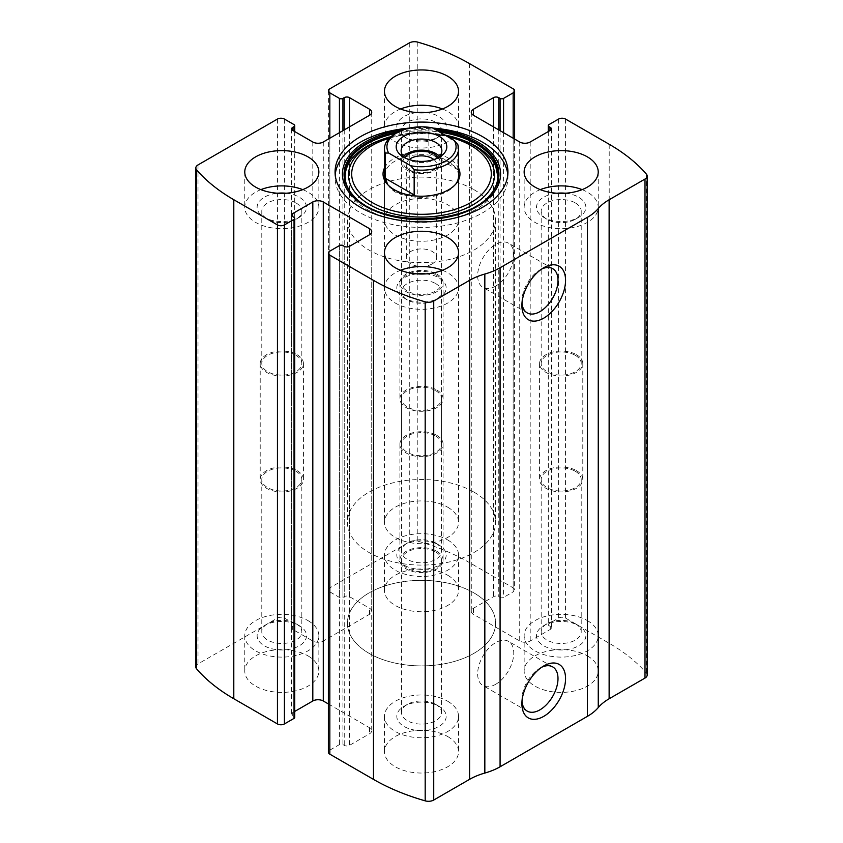 <?xml version="1.0" encoding="UTF-8"?>
<svg xmlns="http://www.w3.org/2000/svg" width="843" height="843" viewBox="0 0 843 843"><rect width="100%" height="100%" fill="white"/><g stroke="black" fill="none" stroke-linecap="round" stroke-linejoin="round"><path stroke-width="0.63" stroke-dasharray="4.21 3.16" d="M513.166 138.22L513.166 591.87A4.942 2.856 0 0 0 514.62 589.858A4.942 2.856 0 0 0 513.166 587.845L469.519 562.639A197.547 114.058 0 0 0 417.812 541.164A7.408 4.278 0 0 0 409.276 541.975L329.834 587.845A4.942 2.856 0 0 0 328.38 589.858A4.942 2.856 0 0 0 329.834 591.87L339.434 597.413A2.466 1.423 0 0 0 342.922 597.413L344.239 596.665A3.709 2.139 0 0 1 349.476 596.665L369.55 608.256A7.408 4.278 0 0 1 371.721 611.28A7.408 4.278 0 0 1 369.55 614.305L323.28 641.017A7.408 4.278 0 0 1 312.806 641.017L292.721 629.426A3.709 2.139 0 0 1 291.636 627.909A3.709 2.139 0 0 1 292.721 626.402L294.038 625.643A2.466 1.423 0 0 0 294.755 624.631A2.466 1.423 0 0 0 294.038 623.63L284.428 618.088A4.942 2.856 0 0 0 277.442 618.088L198 663.947A7.408 4.278 0 0 0 195.829 666.971M647.171 675.043A7.408 4.278 0 0 0 646.391 673.135A197.547 114.058 0 0 0 609.204 643.283L565.558 618.088A4.942 2.856 0 0 0 558.572 618.088L548.962 623.63A2.466 1.423 0 0 0 548.245 624.631A2.466 1.423 0 0 0 548.962 625.643L550.279 626.402A3.709 2.139 0 0 1 551.364 627.909A3.709 2.139 0 0 1 550.279 629.426L530.194 641.017A7.408 4.278 0 0 1 519.72 641.017L473.45 614.305A7.408 4.278 0 0 1 471.279 611.28A7.408 4.278 0 0 1 473.45 608.256L493.524 596.665A3.709 2.139 0 0 1 498.761 596.665L500.078 597.413A2.466 1.423 0 0 0 503.566 597.413L513.166 591.87M447.696 575.242A37.039 21.381 180 0 1 458.539 590.363A37.039 21.381 180 0 1 421.5 611.744A37.039 21.381 180 0 1 384.461 590.363A37.039 21.381 180 0 1 407.327 570.606A37.039 21.381 180 0 1 447.696 575.242M587.381 655.886A37.039 21.381 180 0 1 598.224 671.007A37.039 21.381 180 0 1 561.185 692.398A37.039 21.381 180 0 1 524.146 671.007A37.039 21.381 180 0 1 547.012 651.249A37.039 21.381 180 0 1 587.381 655.886M308.001 655.886A37.039 21.381 180 0 1 318.854 671.007A37.039 21.381 180 0 1 281.815 692.398A37.039 21.381 180 0 1 244.776 671.007A37.039 21.381 180 0 1 267.642 651.249A37.039 21.381 180 0 1 308.001 655.886M447.696 736.54A37.039 21.381 180 0 1 458.539 751.661A37.039 21.381 180 0 1 421.5 773.042A37.039 21.381 180 0 1 384.461 751.661A37.039 21.381 180 0 1 407.327 731.903A37.039 21.381 180 0 1 447.696 736.54M329.834 251.13L329.834 750.144A4.942 2.856 0 0 0 328.38 752.167M329.834 750.144L339.434 744.601A2.466 1.423 0 0 1 342.922 744.601L344.239 745.36A3.709 2.139 0 0 0 349.476 745.36L369.55 733.768A7.408 4.278 0 0 0 371.721 730.744A7.408 4.278 0 0 0 369.55 727.72L328.38 703.947M294.755 711.418L292.721 712.598A3.709 2.139 0 0 0 291.636 714.105A3.709 2.139 0 0 0 292.721 715.623L294.038 716.371A2.466 1.423 0 0 1 294.755 717.382M521.996 303.227A25.522 14.731 -60 0 1 521.901 301.204A25.522 14.731 -60 0 1 539.941 269.939A25.522 14.731 -60 0 1 541.743 269.012M495.705 286.083A25.522 14.731 -60 0 1 482.944 287.347A25.522 14.731 -60 0 1 482.944 257.874A25.522 14.731 -60 0 1 508.466 243.142A25.522 14.731 -60 0 1 512.386 263.585A25.522 14.731 -60 0 1 495.705 286.083M521.996 701.429A25.522 14.731 -60 0 1 521.901 699.405A25.522 14.731 -60 0 1 539.941 668.151A25.522 14.731 -60 0 1 541.743 667.213M495.705 684.284A25.522 14.731 -60 0 1 482.944 685.549A25.522 14.731 -60 0 1 482.944 656.086A25.522 14.731 -60 0 1 508.466 641.344A25.522 14.731 -60 0 1 512.386 661.797A25.522 14.731 -60 0 1 495.705 684.284M442.438 270.276A37.039 21.381 180 0 1 447.696 272.805A37.039 21.381 180 0 1 458.539 287.927A37.039 21.381 180 0 1 421.5 309.307A37.039 21.381 180 0 1 384.461 287.927A37.039 21.381 180 0 1 400.562 270.276M425.768 273.88A24.689 14.257 180 0 1 438.961 277.842A24.689 14.257 180 0 1 438.961 298A24.689 14.257 180 0 1 404.039 298A24.689 14.257 180 0 1 397.949 283.627A24.689 14.257 180 0 1 417.232 273.88M435.652 283.575A20.011 11.56 180 0 1 441.511 291.741A20.011 11.56 180 0 1 435.652 299.918A20.011 11.56 180 0 1 407.348 299.918A20.011 11.56 180 0 1 401.489 291.741A20.011 11.56 180 0 1 413.839 281.067A20.011 11.56 180 0 1 435.652 283.575M435.652 436.01A20.011 11.56 180 0 1 441.511 444.177A20.011 11.56 180 0 1 421.5 455.736A20.011 11.56 180 0 1 401.489 444.177A20.011 11.56 180 0 1 413.839 433.502A20.011 11.56 180 0 1 435.652 436.01M436.779 435.357A21.602 12.476 180 0 1 443.102 444.177A21.602 12.476 180 0 1 421.5 456.653A21.602 12.476 180 0 1 399.898 444.177A21.602 12.476 180 0 1 413.228 432.659A21.602 12.476 180 0 1 436.779 435.357M436.779 551.29A21.602 12.476 180 0 1 443.102 560.11A21.602 12.476 180 0 1 421.5 572.587A21.602 12.476 180 0 1 399.898 560.11A21.602 12.476 180 0 1 413.228 548.593A21.602 12.476 180 0 1 436.779 551.29M435.652 551.944A20.011 11.56 180 0 1 441.511 560.11A20.011 11.56 180 0 1 421.5 571.67A20.011 11.56 180 0 1 401.489 560.11A20.011 11.56 180 0 1 413.839 549.436A20.011 11.56 180 0 1 435.652 551.944M435.652 704.379L435.652 704.379A20.011 11.56 180 0 1 441.511 712.556A20.011 11.56 180 0 1 421.5 724.105A20.011 11.56 180 0 1 401.489 712.556A20.011 11.56 180 0 1 407.348 704.379A20.011 11.56 180 0 1 435.652 704.379L438.961 706.297A24.689 14.257 180 0 1 438.961 726.455A24.689 14.257 180 0 1 404.039 726.455A24.689 14.257 180 0 1 404.039 706.297A24.689 14.257 180 0 1 438.961 706.297L435.652 704.379M447.696 701.25A37.039 21.381 180 0 1 458.539 716.371A37.039 21.381 180 0 1 421.5 737.762A37.039 21.381 180 0 1 384.461 716.371A37.039 21.381 180 0 1 407.327 696.613A37.039 21.381 180 0 1 447.696 701.25M302.742 189.633A37.039 21.381 180 0 1 308.001 192.151A37.039 21.381 180 0 1 318.854 207.273A37.039 21.381 180 0 1 281.815 228.664A37.039 21.381 180 0 1 244.776 207.273A37.039 21.381 180 0 1 260.877 189.633M286.083 193.237A24.689 14.257 180 0 1 299.276 197.199A24.689 14.257 180 0 1 299.276 217.357A24.689 14.257 180 0 1 264.354 217.357A24.689 14.257 180 0 1 258.264 202.984A24.689 14.257 180 0 1 277.537 193.237M295.967 202.921A20.011 11.56 180 0 1 301.826 211.098A20.011 11.56 180 0 1 295.967 219.264A20.011 11.56 180 0 1 267.663 219.264A20.011 11.56 180 0 1 261.794 211.098A20.011 11.56 180 0 1 274.154 200.423A20.011 11.56 180 0 1 295.967 202.921M295.967 355.367A20.011 11.56 180 0 1 301.826 363.533A20.011 11.56 180 0 1 281.815 375.093A20.011 11.56 180 0 1 261.794 363.533A20.011 11.56 180 0 1 274.154 352.859A20.011 11.56 180 0 1 295.967 355.367M297.094 354.713A21.602 12.476 180 0 1 303.417 363.533A21.602 12.476 180 0 1 281.815 376.01A21.602 12.476 180 0 1 260.202 363.533A21.602 12.476 180 0 1 273.543 352.005A21.602 12.476 180 0 1 297.094 354.713M297.094 470.647A21.602 12.476 180 0 1 303.417 479.467A21.602 12.476 180 0 1 281.815 491.943A21.602 12.476 180 0 1 260.202 479.467A21.602 12.476 180 0 1 273.543 467.939A21.602 12.476 180 0 1 297.094 470.647M295.967 471.3A20.011 11.56 180 0 1 301.826 479.467A20.011 11.56 180 0 1 281.815 491.026A20.011 11.56 180 0 1 261.794 479.467A20.011 11.56 180 0 1 274.154 468.792A20.011 11.56 180 0 1 295.967 471.3M295.967 623.736L295.967 623.736A20.011 11.56 180 0 1 301.826 631.902A20.011 11.56 180 0 1 281.815 643.462A20.011 11.56 180 0 1 261.794 631.902A20.011 11.56 180 0 1 267.663 623.736A20.011 11.56 180 0 1 295.967 623.736L299.276 625.643A24.689 14.257 180 0 1 299.276 645.801A24.689 14.257 180 0 1 264.354 645.801A24.689 14.257 180 0 1 264.354 625.643A24.689 14.257 180 0 1 299.276 625.643L295.967 623.736M308.001 620.606A37.039 21.381 180 0 1 318.854 635.727A37.039 21.381 180 0 1 281.815 657.108A37.039 21.381 180 0 1 244.776 635.727A37.039 21.381 180 0 1 267.642 615.97A37.039 21.381 180 0 1 308.001 620.606M582.123 189.633A37.039 21.381 180 0 1 587.381 192.151A37.039 21.381 180 0 1 598.224 207.273A37.039 21.381 180 0 1 561.185 228.664A37.039 21.381 180 0 1 524.146 207.273A37.039 21.381 180 0 1 540.258 189.633M565.463 193.237A24.689 14.257 180 0 1 578.646 197.199A24.689 14.257 180 0 1 578.646 217.357A24.689 14.257 180 0 1 543.724 217.357A24.689 14.257 180 0 1 537.644 202.984A24.689 14.257 180 0 1 556.917 193.237M575.337 202.921A20.011 11.56 180 0 1 581.206 211.098A20.011 11.56 180 0 1 575.337 219.264A20.011 11.56 180 0 1 547.033 219.264A20.011 11.56 180 0 1 541.174 211.098A20.011 11.56 180 0 1 553.524 200.423A20.011 11.56 180 0 1 575.337 202.921M575.337 355.367A20.011 11.56 180 0 1 581.206 363.533A20.011 11.56 180 0 1 561.185 375.093A20.011 11.56 180 0 1 541.174 363.533A20.011 11.56 180 0 1 553.524 352.859A20.011 11.56 180 0 1 575.337 355.367M576.464 354.713A21.602 12.476 180 0 1 582.798 363.533A21.602 12.476 180 0 1 561.185 376.01A21.602 12.476 180 0 1 539.583 363.533A21.602 12.476 180 0 1 552.924 352.005A21.602 12.476 180 0 1 576.464 354.713M576.464 470.647A21.602 12.476 180 0 1 582.798 479.467A21.602 12.476 180 0 1 561.185 491.943A21.602 12.476 180 0 1 539.583 479.467A21.602 12.476 180 0 1 552.924 467.939A21.602 12.476 180 0 1 576.464 470.647M575.337 471.3A20.011 11.56 180 0 1 581.206 479.467A20.011 11.56 180 0 1 561.185 491.026A20.011 11.56 180 0 1 541.174 479.467A20.011 11.56 180 0 1 553.524 468.792A20.011 11.56 180 0 1 575.337 471.3M575.337 623.736L575.337 623.736A20.011 11.56 180 0 1 581.206 631.902A20.011 11.56 180 0 1 561.185 643.462A20.011 11.56 180 0 1 541.174 631.902A20.011 11.56 180 0 1 547.033 623.736A20.011 11.56 180 0 1 575.337 623.736L578.646 625.643A24.689 14.257 180 0 1 578.646 645.801A24.689 14.257 180 0 1 543.724 645.801A24.689 14.257 180 0 1 543.724 625.643A24.689 14.257 180 0 1 578.646 625.643L575.337 623.736M587.381 620.606A37.039 21.381 180 0 1 598.224 635.727A37.039 21.381 180 0 1 561.185 657.108A37.039 21.381 180 0 1 524.146 635.727A37.039 21.381 180 0 1 547.012 615.97A37.039 21.381 180 0 1 587.381 620.606M442.438 108.989A37.039 21.381 180 0 1 447.696 111.508A37.039 21.381 180 0 1 458.539 126.629A37.039 21.381 180 0 1 421.5 148.01A37.039 21.381 180 0 1 384.461 126.629A37.039 21.381 180 0 1 400.562 108.989M425.768 112.583A24.689 14.257 180 0 1 438.961 116.545A24.689 14.257 180 0 1 438.961 136.703A24.689 14.257 180 0 1 404.039 136.703A24.689 14.257 180 0 1 397.949 122.33A24.689 14.257 180 0 1 417.232 112.583M435.652 122.277A20.011 11.56 180 0 1 441.511 130.444A20.011 11.56 180 0 1 435.652 138.621A20.011 11.56 180 0 1 407.348 138.621A20.011 11.56 180 0 1 401.489 130.444A20.011 11.56 180 0 1 413.839 119.769A20.011 11.56 180 0 1 435.652 122.277M435.652 274.713A20.011 11.56 180 0 1 441.511 282.89A20.011 11.56 180 0 1 421.5 294.439A20.011 11.56 180 0 1 401.489 282.89A20.011 11.56 180 0 1 413.839 272.205A20.011 11.56 180 0 1 435.652 274.713M436.779 274.059A21.602 12.476 180 0 1 443.102 282.89A21.602 12.476 180 0 1 421.5 295.356A21.602 12.476 180 0 1 399.898 282.89A21.602 12.476 180 0 1 413.228 271.362A21.602 12.476 180 0 1 436.779 274.059M436.779 389.993A21.602 12.476 180 0 1 443.102 398.823A21.602 12.476 180 0 1 421.5 411.289A21.602 12.476 180 0 1 399.898 398.823A21.602 12.476 180 0 1 413.228 387.295A21.602 12.476 180 0 1 436.779 389.993M435.652 390.646A20.011 11.56 180 0 1 441.511 398.823A20.011 11.56 180 0 1 421.5 410.372A20.011 11.56 180 0 1 401.489 398.823A20.011 11.56 180 0 1 413.839 388.138A20.011 11.56 180 0 1 435.652 390.646M435.652 543.082L435.652 543.082A20.011 11.56 180 0 1 441.511 551.259A20.011 11.56 180 0 1 421.5 562.808A20.011 11.56 180 0 1 401.489 551.259A20.011 11.56 180 0 1 407.348 543.082A20.011 11.56 180 0 1 435.652 543.082L438.961 545A24.689 14.257 180 0 1 438.961 565.158A24.689 14.257 180 0 1 404.039 565.158A24.689 14.257 180 0 1 404.039 545A24.689 14.257 180 0 1 438.961 545L435.652 543.082M447.696 539.952A37.039 21.381 180 0 1 458.539 555.073A37.039 21.381 180 0 1 421.5 576.464A37.039 21.381 180 0 1 384.461 555.073A37.039 21.381 180 0 1 407.327 535.316A37.039 21.381 180 0 1 447.696 539.952M507.792 174.764A86.429 49.895 180 0 1 507.929 177.536A86.429 49.895 180 0 1 421.5 227.431A86.429 49.895 180 0 1 335.071 177.536A86.429 49.895 180 0 1 335.208 174.764M409.129 128.147A86.429 49.895 180 0 1 432.712 128.062M476.095 146.324A77.208 44.574 180 0 1 472.006 211.561A77.208 44.574 180 0 1 359.613 204.491A77.208 44.574 180 0 1 379.93 140.275A77.208 44.574 180 0 1 463.07 140.275M384.461 168.02A38.462 22.213 180 0 1 448.697 158.305A38.462 22.213 180 0 1 458.539 168.02M384.461 219.875L384.461 176.018A37.039 21.381 180 0 1 407.327 156.271A37.039 21.381 180 0 1 447.696 160.897A37.039 21.381 180 0 1 458.539 176.018L458.539 219.875A37.039 21.381 180 0 1 421.5 241.267A37.039 21.381 180 0 1 384.461 219.875A37.039 21.381 180 0 1 407.327 200.118A37.039 21.381 180 0 1 447.696 204.754A37.039 21.381 180 0 1 458.539 219.875M455.926 183.911A37.039 21.381 180 0 1 455.315 184.754A37.039 21.381 180 0 1 421.5 197.41A37.039 21.381 180 0 1 387.685 184.754A37.039 21.381 180 0 1 387.074 183.911M473.882 592.882A74.079 42.772 180 0 1 495.579 623.125A74.079 42.772 180 0 1 421.5 665.896A74.079 42.772 180 0 1 347.421 623.125A74.079 42.772 180 0 1 393.154 583.609A74.079 42.772 180 0 1 473.882 592.882A74.079 42.772 180 0 1 495.579 623.125A74.079 42.772 180 0 1 421.5 665.896A74.079 42.772 180 0 1 347.421 623.125A74.079 42.772 180 0 1 393.154 583.609A74.079 42.772 180 0 1 473.882 592.882M473.882 189.633A74.079 42.772 180 0 1 495.579 219.875A74.079 42.772 180 0 1 421.5 262.647A74.079 42.772 180 0 1 347.421 219.875A74.079 42.772 180 0 1 393.154 180.36A74.079 42.772 180 0 1 473.882 189.633M395.304 133.679A37.039 21.381 180 0 1 428.845 127.841L432.322 127.83M447.696 507.191A37.039 21.381 180 0 1 458.539 522.312A37.039 21.381 180 0 1 421.5 543.693A37.039 21.381 180 0 1 384.461 522.312A37.039 21.381 180 0 1 407.327 502.554A37.039 21.381 180 0 1 447.696 507.191M457.802 144.564L457.802 169.759C456.274 167.483 452.902 164.828 447.696 161.793L428.845 153.047L428.845 127.841M387.843 184.754C392.627 192.183 400.246 195.702 410.699 195.323M473.882 492.07A74.079 42.772 180 0 1 495.579 522.312A74.079 42.772 180 0 1 421.5 565.084A74.079 42.772 180 0 1 347.421 522.312A74.079 42.772 180 0 1 393.154 482.797A74.079 42.772 180 0 1 473.882 492.07M457.802 169.759L428.845 153.047M437.464 158.126A20.369 11.76 180 0 1 435.905 159.137A20.369 11.76 180 0 1 407.095 159.137A20.369 11.76 180 0 1 405.536 158.126M435.905 159.137L439.393 157.125L435.905 159.137M439.466 156.366A20.369 11.76 180 0 1 441.869 161.909A20.369 11.76 180 0 1 435.905 170.223A20.369 11.76 180 0 1 413.702 172.773A20.369 11.76 180 0 1 401.131 161.909A20.369 11.76 180 0 1 403.534 156.366M438.328 157.451A18.525 10.696 180 0 1 434.598 169.475A18.525 10.696 180 0 1 408.402 169.475A18.525 10.696 180 0 1 404.672 157.451M433.85 159.538A15.185 8.767 180 0 1 436.685 164.638A15.185 8.767 180 0 1 432.238 170.834L434.598 169.475L432.238 170.834A15.185 8.767 180 0 1 410.762 170.834A15.185 8.767 180 0 1 406.315 164.638A15.185 8.767 180 0 1 409.15 159.538M432.238 263.88A15.185 8.767 180 0 1 415.694 265.777A15.185 8.767 180 0 1 406.315 257.684A15.185 8.767 180 0 1 410.762 251.488A15.185 8.767 180 0 1 427.306 249.581A15.185 8.767 180 0 1 436.685 257.684A15.185 8.767 180 0 1 432.238 263.88M469.519 63.615L469.519 562.639M513.166 88.821L513.166 587.845M198 164.933L198 663.947M277.442 119.063L277.442 618.088M609.204 144.269L609.204 643.283M646.391 174.122L646.391 673.135M565.558 119.063L565.558 618.088M417.812 42.15L417.812 541.164M409.276 42.951L409.276 541.975M329.834 88.821L329.834 587.845M558.572 119.063L558.572 618.088M548.962 124.606L548.962 623.63M548.962 131.16L548.962 625.643M550.279 629.426L550.279 626.402M530.194 142.003L530.194 641.017M519.72 142.003L519.72 641.017M473.45 608.256L473.45 614.305M493.524 126.882L493.524 596.665M498.761 129.906L498.761 596.665M500.078 130.654L500.078 597.413M503.566 132.678L503.566 597.413M329.834 138.22L329.834 591.87M339.434 132.678L339.434 597.413M342.922 130.654L342.922 597.413M344.239 129.906L344.239 596.665M349.476 126.882L349.476 596.665M369.55 614.305L369.55 608.256M323.28 142.003L323.28 641.017M312.806 142.003L312.806 641.017M292.721 626.402L292.721 629.426M294.038 131.16L294.038 625.643M294.038 124.606L294.038 623.63M284.428 119.063L284.428 618.088M339.434 245.587L339.434 744.601M342.922 245.587L342.922 744.601M344.239 246.335L344.239 745.36M349.476 246.335L349.476 745.36M369.55 727.72L369.55 733.768M292.721 715.623L292.721 712.598M294.038 217.357L294.038 716.371M404.124 129.527A79.073 45.648 180 0 1 434.387 129.032M488.497 196.798A76.776 44.321 180 0 1 488.202 197.083L488.782 196.503A77.44 44.711 180 0 1 421.5 219.075A77.44 44.711 180 0 1 354.218 196.503L354.798 197.083A76.776 44.321 180 0 1 354.503 196.798M399.171 131.55A77.44 44.711 180 0 1 437.043 130.56M488.487 196.798L488.202 197.083A76.776 44.321 180 0 1 421.5 219.465A76.776 44.321 180 0 1 354.798 197.083L354.513 196.798M395.862 133.363A76.776 44.321 180 0 1 439.667 132.077M391.004 136.661A72.993 42.139 180 0 1 444.746 135.006L417.601 132.857L391.015 136.661M389.287 138.252A69.811 40.306 180 0 1 447.507 136.598M548.245 131.582L548.245 624.631M551.364 128.895L551.364 627.909M471.279 112.256L471.279 611.28M514.62 139.053L514.62 589.858M328.38 90.833L328.38 589.858M371.721 112.256L371.721 611.28M291.636 128.895L291.636 627.909M294.755 131.582L294.755 624.631M371.721 231.72L371.721 730.744M291.636 215.091L291.636 714.105M521.901 301.204L521.901 305.566M539.941 269.939L543.724 267.758M552.702 268.675L508.466 243.142M527.191 312.879L482.944 287.347M521.901 699.405L521.901 703.768M539.941 668.151L543.724 665.97M552.702 666.887L508.466 641.344M527.191 711.092L482.944 685.549M384.461 252.637L384.461 287.927M458.539 252.637L458.539 287.927M435.652 299.918L438.961 298M407.348 299.918L404.039 298M401.489 291.741L401.489 444.177M441.511 291.741L441.511 444.177M399.898 444.177L399.898 560.11M443.102 444.177L443.102 560.11M401.489 560.11L401.489 712.556M441.511 560.11L441.511 712.556M407.348 704.379L404.039 706.297M384.461 716.371L384.461 751.661M458.539 716.371L458.539 751.661M244.776 171.993L244.776 207.273M318.854 171.993L318.854 207.273M295.967 219.264L299.276 217.357M267.663 219.264L264.354 217.357M261.794 211.098L261.794 363.533M301.826 211.098L301.826 363.533M260.202 363.533L260.202 479.467M303.417 363.533L303.417 479.467M261.794 479.467L261.794 631.902M301.826 479.467L301.826 631.902M267.663 623.736L264.354 625.643M244.776 635.727L244.776 671.007M318.854 635.727L318.854 671.007M524.146 171.993L524.146 207.273M598.224 171.993L598.224 207.273M575.337 219.264L578.646 217.357M547.033 219.264L543.724 217.357M541.174 211.098L541.174 363.533M581.206 211.098L581.206 363.533M539.583 363.533L539.583 479.467M582.798 363.533L582.798 479.467M541.174 479.467L541.174 631.902M581.206 479.467L581.206 631.902M547.033 623.736L543.724 625.643M524.146 635.727L524.146 671.007M598.224 635.727L598.224 671.007M384.461 91.339L384.461 126.629M458.539 91.339L458.539 126.629M435.652 138.621L438.961 136.703M407.348 138.621L404.039 136.703M401.489 130.444L401.489 282.89M441.511 130.444L441.511 282.89M399.898 282.89L399.898 398.823M443.102 282.89L443.102 398.823M401.489 398.823L401.489 551.259M441.511 398.823L441.511 551.259M407.348 543.082L404.039 545M384.461 555.073L384.461 590.363M458.539 555.073L458.539 590.363M335.071 171.993L335.071 177.536M507.929 171.993L507.929 177.536M455.315 184.754L456.611 183.079M387.685 184.754L386.389 183.079M347.421 219.875L347.421 522.312M495.579 219.875L495.579 522.312M384.461 176.018L384.461 522.312M458.539 176.018L458.539 522.312M407.095 159.137L403.607 157.125M401.131 150.823L401.131 161.909M441.869 150.823L441.869 161.909M410.762 170.834L408.402 169.475M406.315 164.638L406.315 257.684M436.685 164.638L436.685 257.684"/><path stroke-width="1.26" d="M473.45 109.232L473.45 115.28A7.408 4.278 0 0 1 471.279 112.256A7.408 4.278 0 0 1 473.45 109.232L493.524 97.64A3.709 2.139 0 0 1 498.761 97.64L500.078 98.399A2.466 1.423 0 0 0 503.566 98.399L513.166 92.856A4.942 2.856 0 0 0 514.62 90.833A4.942 2.856 0 0 0 513.166 88.821L469.519 63.615A197.547 114.058 0 0 0 417.812 42.15A7.408 4.278 0 0 0 409.276 42.951L329.834 88.821A4.942 2.856 0 0 0 328.38 90.833A4.942 2.856 0 0 0 329.834 92.856L329.834 138.22M292.721 127.377L292.721 130.402A3.709 2.139 0 0 1 291.636 128.895A3.709 2.139 0 0 1 292.721 127.377L294.038 126.629A2.466 1.423 0 0 0 294.755 125.618A2.466 1.423 0 0 0 294.038 124.606L284.428 119.063A4.942 2.856 0 0 0 277.442 119.063L198 164.933A7.408 4.278 0 0 0 195.829 167.957A7.408 4.278 0 0 0 196.609 169.864A197.547 114.058 0 0 0 233.796 199.717L277.442 224.912A4.942 2.856 0 0 0 284.428 224.912L284.428 723.937L294.038 718.394A2.466 1.423 0 0 0 294.755 717.382L294.755 218.369A2.466 1.423 0 0 0 294.038 217.357L292.721 216.598A3.709 2.139 0 0 1 291.636 215.091A3.709 2.139 0 0 1 292.721 213.574L292.721 216.598M369.55 234.744A7.408 4.278 0 0 0 371.721 231.72A7.408 4.278 0 0 0 369.55 228.695L369.55 234.744L349.476 246.335A3.709 2.139 0 0 1 344.239 246.335L342.922 245.587A2.466 1.423 0 0 0 339.434 245.587L329.834 251.13A4.942 2.856 0 0 0 328.38 253.142L328.38 752.167A4.942 2.856 0 0 0 329.834 754.179L373.481 779.385A197.547 114.058 0 0 0 425.188 800.85A7.408 4.278 0 0 0 433.724 800.049L469.593 779.343A56.797 32.793 0 0 1 484.83 773.063A56.797 32.793 0 0 0 500.078 766.782L587.381 716.371A56.797 32.793 0 0 0 598.256 707.572A56.797 32.793 0 0 1 609.131 698.773L645 678.067A7.408 4.278 0 0 0 647.171 675.043L647.171 176.029A7.408 4.278 0 0 0 646.391 174.122A197.547 114.058 0 0 0 609.204 144.269L565.558 119.063A4.942 2.856 0 0 0 558.572 119.063L548.962 124.606A2.466 1.423 0 0 0 548.245 125.618A2.466 1.423 0 0 0 548.962 126.629L548.962 131.16M328.38 253.142A4.942 2.856 0 0 0 329.834 255.155L373.481 280.361A197.547 114.058 0 0 0 425.188 301.836A7.408 4.278 0 0 0 433.724 301.025L469.593 280.319L469.593 779.343M195.829 167.957L195.829 666.971A7.408 4.278 0 0 0 196.609 668.878A197.547 114.058 0 0 0 233.796 698.731L277.442 723.937A4.942 2.856 0 0 0 284.428 723.937M647.171 176.029A7.408 4.278 0 0 1 645 179.053L609.131 199.759A56.797 32.793 0 0 0 598.256 208.558A56.797 32.793 0 0 1 587.381 217.357L500.078 267.758A56.797 32.793 0 0 1 484.83 274.038A56.797 32.793 0 0 0 469.593 280.319M543.724 716.371A30.864 17.819 -60 0 1 521.901 703.768A30.864 17.819 -60 0 1 543.724 665.97A30.864 17.819 -60 0 1 565.558 678.573A30.864 17.819 -60 0 1 543.724 716.371M543.724 318.169A30.864 17.819 -60 0 1 521.901 305.566A30.864 17.819 -60 0 1 543.724 267.758A30.864 17.819 -60 0 1 565.558 280.361A30.864 17.819 -60 0 1 543.724 318.169M360.382 207.273A86.429 49.895 0 0 0 454.577 218.095A86.429 49.895 0 0 0 507.929 171.993A86.429 49.895 0 0 0 482.618 136.703A86.429 49.895 0 0 0 388.423 125.892A86.429 49.895 0 0 0 335.071 171.993A86.429 49.895 0 0 0 360.382 207.273M447.696 76.218A37.039 21.381 180 0 1 458.539 91.339A37.039 21.381 180 0 1 421.5 112.73A37.039 21.381 180 0 1 384.461 91.339A37.039 21.381 180 0 1 407.327 71.581A37.039 21.381 180 0 1 447.696 76.218M587.381 156.872A37.039 21.381 180 0 1 598.224 171.993A37.039 21.381 180 0 1 561.185 193.374A37.039 21.381 180 0 1 524.146 171.993A37.039 21.381 180 0 1 547.012 152.235A37.039 21.381 180 0 1 587.381 156.872M308.001 156.872A37.039 21.381 180 0 1 318.854 171.993A37.039 21.381 180 0 1 281.815 193.374A37.039 21.381 180 0 1 244.776 171.993A37.039 21.381 180 0 1 267.642 152.235A37.039 21.381 180 0 1 308.001 156.872M447.696 237.515A37.039 21.381 180 0 1 458.539 252.637A37.039 21.381 180 0 1 421.5 274.028A37.039 21.381 180 0 1 384.461 252.637A37.039 21.381 180 0 1 407.327 232.879A37.039 21.381 180 0 1 447.696 237.515M473.45 115.28L519.72 142.003A7.408 4.278 0 0 0 530.194 142.003L550.279 130.402A3.709 2.139 0 0 0 551.364 128.895A3.709 2.139 0 0 0 550.279 127.377L548.962 126.629M292.721 130.402L312.806 142.003A7.408 4.278 0 0 0 323.28 142.003L369.55 115.28A7.408 4.278 0 0 0 371.721 112.256A7.408 4.278 0 0 0 369.55 109.232L349.476 97.64A3.709 2.139 0 0 0 344.239 97.64L342.922 98.399A2.466 1.423 0 0 1 339.434 98.399L329.834 92.856M294.755 218.369A2.466 1.423 0 0 1 294.038 219.37L284.428 224.912M369.55 228.695L323.28 201.983A7.408 4.278 0 0 0 312.806 201.983L292.721 213.574M328.38 703.947L323.28 700.997A7.408 4.278 0 0 0 312.806 700.997L294.755 711.418M541.743 269.012A25.522 14.731 -60 0 1 552.702 268.675A25.522 14.731 -60 0 1 556.622 289.128A25.522 14.731 -60 0 1 539.952 311.615A25.522 14.731 -60 0 1 527.191 312.879A25.522 14.731 -60 0 1 521.996 303.227M541.743 667.213A25.522 14.731 -60 0 1 552.702 666.887A25.522 14.731 -60 0 1 556.622 687.34A25.522 14.731 -60 0 1 539.952 709.827A25.522 14.731 -60 0 1 527.191 711.092A25.522 14.731 -60 0 1 521.996 701.429M400.562 270.276A37.039 21.381 180 0 1 442.438 270.276M417.232 273.88A24.689 14.257 180 0 1 425.768 273.88M260.877 189.633A37.039 21.381 180 0 1 302.742 189.633M277.537 193.237A24.689 14.257 180 0 1 286.083 193.237M540.258 189.633A37.039 21.381 180 0 1 582.123 189.633M556.917 193.237A24.689 14.257 180 0 1 565.463 193.237M400.562 108.989A37.039 21.381 180 0 1 442.438 108.989M417.232 112.583A24.689 14.257 180 0 1 425.768 112.583M432.712 128.062A86.429 49.895 180 0 1 482.618 142.256A86.429 49.895 180 0 1 507.792 174.764M335.208 174.764A86.429 49.895 180 0 1 409.129 128.147M354.798 197.083C335.514 178.284 345.767 152.92 379.93 140.275L391.015 136.661A72.993 42.139 180 0 0 382.206 139.443A72.993 42.139 180 0 0 362.996 200.139A72.993 42.139 180 0 0 469.245 206.82A72.993 42.139 180 0 0 473.113 145.154A72.993 42.139 180 0 0 460.794 139.443L444.725 134.996A72.993 42.139 180 0 1 460.794 139.443L463.07 140.275A77.208 44.574 180 0 1 476.095 146.324M458.539 168.02A38.462 22.213 180 0 1 456.611 183.079A38.462 22.213 180 0 1 421.5 196.219A38.462 22.213 180 0 1 386.389 183.079A38.462 22.213 180 0 1 384.461 168.02M454.335 140.539A34.574 19.958 180 0 1 445.947 160.897A34.574 19.958 180 0 1 410.678 165.744L388.665 153.036A34.574 19.958 180 0 1 397.053 132.678A34.574 19.958 180 0 1 432.322 127.83L454.335 140.539L457.802 144.564A37.039 21.381 180 0 1 458.539 148.8L458.539 176.018A37.039 21.381 180 0 1 455.926 183.911M387.074 183.911A37.039 21.381 180 0 1 384.461 176.018L384.461 148.8A37.039 21.381 180 0 1 395.304 133.679L397.053 132.678M439.393 157.125A25.311 14.616 180 0 1 403.607 157.125A25.311 14.616 180 0 1 403.607 136.45A25.311 14.616 180 0 1 439.393 136.45A25.311 14.616 180 0 1 439.393 157.125L439.393 157.125M388.665 153.036L385.198 153.047A37.039 21.381 180 0 1 384.461 148.8M458.539 148.8A37.039 21.381 180 0 1 414.155 169.759L410.678 165.744M414.155 169.759L414.155 194.965L385.198 178.252L387.843 184.754M410.699 195.323L414.155 194.965M385.198 153.047L385.198 178.252M405.536 158.126A20.369 11.76 180 0 1 401.131 150.823A20.369 11.76 180 0 1 421.5 139.063A20.369 11.76 180 0 1 441.869 150.823A20.369 11.76 180 0 1 437.464 158.126M403.534 156.366A20.369 11.76 180 0 1 421.5 150.149A20.369 11.76 180 0 1 439.466 156.366M404.672 157.451A18.525 10.696 180 0 1 421.5 151.213A18.525 10.696 180 0 1 438.328 157.451M409.15 159.538A15.185 8.767 180 0 1 433.85 159.538M373.481 280.361L373.481 779.385M329.834 255.155L329.834 754.179M196.609 169.864L196.609 668.878M233.796 199.717L233.796 698.731M277.442 224.912L277.442 723.937M425.188 301.836L425.188 800.85M433.724 301.025L433.724 800.049M484.83 274.038L484.83 773.063M500.078 267.758L500.078 766.782M587.381 217.357L587.381 716.371M598.256 208.558L598.256 707.572M609.131 199.759L609.131 698.773M645 179.053L645 678.067M550.279 127.377L550.279 130.402M493.524 97.64L493.524 126.882M498.761 97.64L498.761 129.906M500.078 98.399L500.078 130.654M503.566 98.399L503.566 132.678M513.166 92.856L513.166 138.22M339.434 98.399L339.434 132.678M342.922 98.399L342.922 130.654M344.239 97.64L344.239 129.906M349.476 97.64L349.476 126.882M369.55 109.232L369.55 115.28M294.038 126.629L294.038 131.16M323.28 201.983L323.28 700.997M312.806 201.983L312.806 700.997M294.038 219.37L294.038 718.394M434.387 129.032A79.073 45.648 180 0 1 477.412 141.782A79.073 45.648 180 0 1 465.979 211.814A79.073 45.648 180 0 1 348.96 192.246A79.073 45.648 180 0 1 404.124 129.527M437.043 130.56A77.44 44.711 180 0 1 476.263 142.752A77.44 44.711 180 0 1 488.782 196.503L488.782 196.503C463.081 226.04 379.93 226.04 354.218 196.503L354.218 196.503A77.44 44.711 180 0 1 399.171 131.55M439.667 132.077A76.776 44.321 180 0 1 475.789 143.795A76.776 44.321 180 0 1 488.497 196.798M354.503 196.798A76.776 44.321 180 0 1 395.862 133.363M447.507 136.598A69.811 40.306 180 0 1 470.868 145.502A69.811 40.306 180 0 1 465.589 205.26A69.811 40.306 180 0 1 363.164 196.145A69.811 40.306 180 0 1 389.287 138.252M548.245 125.618L548.245 131.582M514.62 90.833L514.62 139.053M294.755 125.618L294.755 131.582M463.07 140.275L475.979 146.271C485.958 152.151 492.554 158.874 495.758 166.44L497.823 176.345C497.834 183.521 494.63 190.434 488.202 197.083"/></g></svg>
